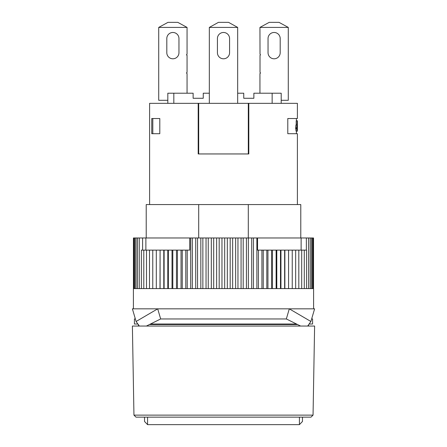 <?xml version="1.0" encoding="UTF-8"?>
<svg xmlns="http://www.w3.org/2000/svg" width="447" height="447" viewBox="0 0 447 447"><rect width="100%" height="100%" fill="white"/><g stroke="black" fill="none" stroke-linecap="round" stroke-linejoin="round"><path stroke-width="0.67" d="M302.463 417.152L302.463 421.482A7811.973 3685.342 -53.3 0 0 299.423 424.65L147.577 424.65A7811.973 3685.342 53.3 0 0 144.537 421.482L144.537 417.152M147.577 417.152L147.577 424.65M217.426 52.718L217.426 38.548A6.074 6.074 0 0 1 223.5 32.475A6.074 6.074 0 0 1 229.574 38.548L229.574 52.718A6.074 6.074 0 0 1 223.5 58.792A6.074 6.074 0 0 1 217.426 52.718A6.074 6.074 0 0 0 223.5 58.792A6.074 6.074 0 0 0 229.574 52.718A6.074 6.074 0 0 1 223.5 58.792A6.074 6.074 0 0 1 217.426 52.718A6.074 6.074 0 0 0 223.5 58.792A6.074 6.074 0 0 0 229.574 52.718M209.33 103.335L209.33 27.412L237.67 27.412L237.67 103.335M149.6 204.57L149.6 103.335L297.4 103.335L297.4 118.522L287.79 118.522L287.79 133.703L297.4 133.703L297.4 204.57M237.67 27.412L228.562 22.35L218.438 22.35L209.33 27.412M299.423 424.65L299.423 417.152M146.214 204.57L146.214 237.972L146.214 204.57L248.297 204.57L248.297 237.972M198.703 204.57L198.703 237.972M248.806 103.335L248.806 153.952L198.194 153.952L198.194 103.335M151.757 118.522L159.797 118.522L159.797 133.703L151.757 133.703L151.757 118.522M248.297 204.57L300.786 204.57L300.786 237.972M296.383 120.774L297.395 120.774L297.4 122.042M297.395 130.049L297.395 121.897M297.283 126.004L297.4 129.904M297.395 120.774L297.35 126.004M296.188 124.847L296.188 120.913L297.283 120.913L297.283 131.038L296.031 131.038L295.657 127.943L295.897 125.054L297.048 124.847L296.657 127.943L297.043 131.038M295.657 127.943L296.657 127.943M152.801 118.522L152.801 133.703M296.668 128.641L295.663 128.641M297.199 120.913L297.048 124.847M297.199 125.976L297.199 129.909L296.83 127.943L297.076 125.976M296.383 131.178L297.395 131.178M156.305 288.589L156.305 250.119L141.381 250.119L141.381 288.589M160.093 288.589L160.093 250.119L159.981 288.589M159.981 250.119L156.305 250.119M306.558 288.589L306.558 250.119L257.545 250.119L257.545 237.972L248.37 237.972L248.37 288.589M280.951 250.119L280.951 288.589M284.638 288.589L284.638 250.119M284.873 250.119L284.873 288.589M295.663 288.589L295.663 250.119M164.116 288.589L164.116 250.119L163.781 250.119L163.781 288.589M163.781 250.119L160.093 250.119M219.181 288.589L219.181 237.972L216.627 237.972L216.627 288.589M149.499 288.589L149.499 250.119M216.627 237.972L145.873 237.972L145.873 250.119M248.37 237.972L237.955 237.972L237.955 288.589M246.431 288.589L246.431 237.972M241.073 288.589L241.073 237.972M195.713 237.972L195.713 288.589M192.327 288.589L192.327 237.972M308.531 288.589L308.531 237.972L301.127 237.972L301.127 250.119M313.526 288.589L313.526 237.972L308.531 237.972M145.873 237.972L133.435 237.972L133.435 288.589M237.955 237.972L219.181 237.972M257.545 237.972L301.127 237.972M211.314 237.972L211.314 288.589M208.246 288.589L208.246 237.972M267.943 250.119L267.943 288.589M271.558 288.589L271.558 250.119M206.045 237.972L206.045 288.589M288.572 250.119L288.572 288.589L288.561 250.119M292.243 288.589L292.243 250.119M133.58 288.589L133.58 237.972M134.061 288.589L134.061 237.972M182.259 288.589L182.259 250.119L181.046 250.119L181.046 288.589M187.226 288.589L187.226 250.119L185.801 250.119L185.801 288.589M185.801 250.119L182.259 250.119M172.81 288.589L172.81 250.119L172.028 250.119L172.028 288.589M168.363 288.589L168.363 250.119L167.804 250.119L167.804 288.589M172.028 250.119L168.363 250.119M177.448 288.589L177.448 250.119L176.453 250.119L176.453 288.589M306.368 237.972L306.368 250.119M152.768 288.589L152.768 250.119M263.255 250.119L263.255 288.589M266.82 288.589L266.82 250.119M146.504 288.589L146.504 250.119M200.837 237.972L200.837 288.589M202.86 288.589L202.86 237.972M142.599 250.119L142.599 237.972M313.598 308.838L313.598 288.589L133.402 288.589L133.402 308.838M143.794 288.589L143.794 250.119M139.274 288.589L139.274 237.972M167.804 250.119L164.116 250.119M190.696 237.972L190.696 288.589M189.724 237.972L189.724 250.119L187.226 250.119M235.647 288.589L235.647 237.972M137.486 288.589L137.486 237.972M243.196 237.972L243.196 288.589M232.652 237.972L232.652 288.589M230.177 288.589L230.177 237.972M301.697 288.589L301.697 250.119M310.184 288.589L310.184 237.972M298.819 288.589L298.819 250.119M227.322 237.972L227.322 288.589M224.679 288.589L224.679 237.972M253.449 237.972L253.449 288.589M256.874 288.589L256.874 237.972M258.416 250.119L258.416 288.589M261.92 288.589L261.92 250.119M272.463 250.119L272.463 288.589M134.871 288.589L134.871 237.972M136.017 288.589L136.017 237.972M213.694 288.589L213.694 237.972M176.453 250.119L172.81 250.119M181.046 250.119L177.448 250.119M251.706 288.589L251.706 237.972M280.487 288.589L280.487 250.119M304.278 288.589L304.278 250.119M276.123 288.589L276.123 250.119M276.805 250.119L276.805 288.589M197.546 288.589L197.546 237.972M311.514 288.589L311.514 237.972M312.514 288.589L312.514 237.972M221.969 237.972L221.969 288.589M313.185 288.589L313.185 237.972M210.593 318.957L286.337 318.957L289.298 308.838L310.9 321.488L314.61 308.838L157.702 308.838L160.663 318.957L210.593 318.957M311.643 318.957L312.582 318.957L312.582 324.019L309.112 324.019M137.888 324.019L134.418 324.019L134.418 318.957L135.357 318.957M296.523 324.019L150.477 324.019M300.602 326.047L286.337 318.957M139.319 326.047L136.1 321.488L157.702 308.838L132.39 308.838L136.1 321.488M160.663 318.957L146.398 326.047M307.681 326.047L310.9 321.488M136.005 417.152L310.995 417.152L313.051 415.129L133.949 415.129L136.005 417.152M313.051 415.129L314.61 326.047L132.39 326.047L133.949 415.129M149.454 324.528L297.546 324.528M138.464 324.528L138.464 326.047M198.697 103.335L198.697 153.952M248.303 153.952L248.303 103.335M209.33 93.211L203.251 93.211L203.251 98.273L193.132 98.273L193.132 93.211L167.821 93.211L167.821 103.335M272.145 103.335L272.145 93.211L253.868 93.211L253.868 98.273L243.749 98.273L243.749 93.211L237.67 93.211M272.145 93.211L281.202 93.211L281.202 103.335M173.827 93.211L173.827 103.335M178.956 52.718A6.074 6.074 0 0 1 172.883 58.792A6.074 6.074 0 0 1 166.809 52.718L166.809 38.548A6.074 6.074 0 0 1 172.883 32.475A6.074 6.074 0 0 1 178.956 38.548L178.956 52.718A6.074 6.074 0 0 1 172.883 58.792A6.074 6.074 0 0 1 166.809 52.718M187.058 93.211L187.058 73.47A0.508 0.508 0 0 1 186.55 72.967A0.508 0.508 0 0 1 187.058 72.459L187.058 55.249A0.508 0.508 0 0 1 186.55 54.746A0.508 0.508 0 0 1 187.058 54.238L187.058 27.412L158.713 27.412L167.977 22.35L177.794 22.35L187.058 27.412M167.821 100.296L158.713 100.296L158.713 27.412M217.426 38.548A6.074 6.074 0 0 1 223.5 32.475A6.074 6.074 0 0 1 229.574 38.548A6.074 6.074 0 0 0 223.5 32.475A6.074 6.074 0 0 0 217.426 38.548A6.074 6.074 0 0 1 223.5 32.475A6.074 6.074 0 0 1 229.574 38.548M281.202 100.296L288.287 100.296L288.287 27.412L259.942 27.412L260.02 54.243A0.508 0.508 0 0 1 260.02 55.244L260.02 72.464A0.508 0.508 0 0 1 260.45 73.006A0.508 0.508 0 0 1 259.942 73.47L259.942 93.211M268.044 38.548A6.074 6.074 0 0 1 274.117 32.475A6.074 6.074 0 0 1 280.191 38.548L280.191 52.718A6.074 6.074 0 0 1 274.117 58.792A6.074 6.074 0 0 1 268.044 52.718L268.044 38.548A6.074 6.074 0 0 1 274.117 32.475A6.074 6.074 0 0 1 280.191 38.548M259.942 27.412L269.206 22.35L279.023 22.35L288.287 27.412M253.868 98.273L243.749 98.273M203.251 98.273L193.132 98.273M166.809 38.548A6.074 6.074 0 0 1 172.883 32.475A6.074 6.074 0 0 1 178.956 38.548M280.191 52.718A6.074 6.074 0 0 1 274.117 58.792A6.074 6.074 0 0 1 268.044 52.718M296.903 125.054L295.897 125.054M296.389 133.703L296.389 131.116M296.389 120.824L296.389 118.522M308.536 324.84L308.536 326.047"/></g></svg>
